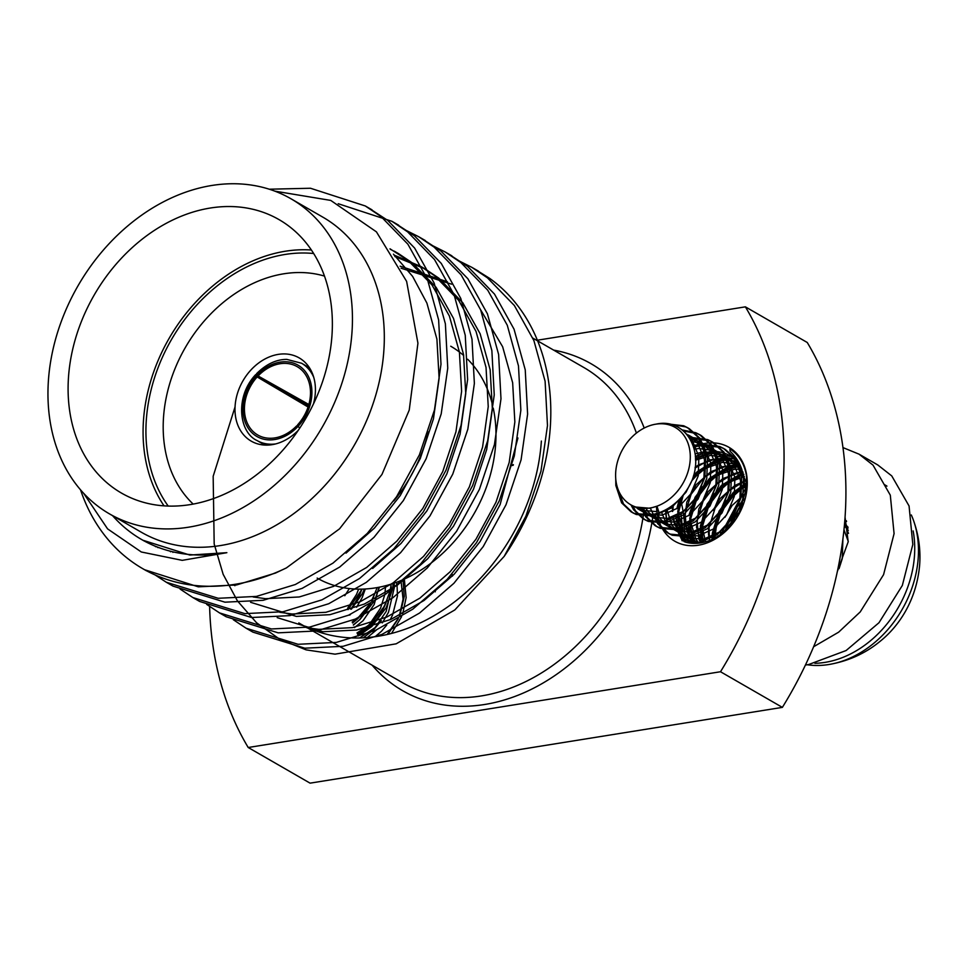 <?xml version="1.0" encoding="UTF-8"?>
<svg xmlns="http://www.w3.org/2000/svg" width="968" height="968" viewBox="0 0 968 968"><rect width="100%" height="100%" fill="white"/><g stroke="black" fill="none" stroke-linecap="round" stroke-linejoin="round"><path stroke-width="1.45" d="M877.782 464.955L891.758 475.917L909.061 505.961L912.824 544.439L902.333 585.458L878.98 622.726L846.117 650.532L808.51 664.58L805.449 665.028M721.087 534.009L744.44 490.34L746.643 487.618M843.007 447.603L859.039 454.161L873.015 465.124L890.306 495.168L894.081 533.646L883.578 574.653L860.225 611.921L838.651 632.165L813.652 646.721M845.076 517.348L848.198 541.802L837.429 571.289M257.222 374.906L258.081 375.959A39.446 30.613 119.9 0 1 297.152 366.642A39.446 30.613 119.9 0 1 298.241 424.141A39.446 30.613 119.9 0 1 297.563 424.891L298.422 425.956A41.164 31.944 -60.1 0 0 305.101 371.252A41.164 31.944 -60.1 0 0 257.222 374.906L257.391 373.842M257.863 375.693L256.447 374.858L257.161 376.951L308.09 407.02M299.935 427.832L296.644 425.884L297.503 426.949A41.164 31.944 -60.1 0 1 249.817 430.397A41.164 31.944 -60.1 0 1 256.302 375.886L256.447 374.858M296.644 425.884A39.446 30.613 119.9 0 1 257.766 435.007A39.446 30.613 119.9 0 1 257.161 376.951M263.042 378.754L308.538 405.616M308.852 404.503L258.081 375.959M313.438 403.983A48.025 37.268 -60.1 0 0 314.298 400.413A48.025 37.268 -60.1 0 0 299.185 357.906A48.025 37.268 -60.1 0 0 242.907 380.92A48.025 37.268 -60.1 0 0 251.232 441.142A48.025 37.268 -60.1 0 0 298.241 430.361M324.486 276.098A133.79 103.83 -60.1 0 0 185.239 347.706A133.79 103.83 -60.1 0 0 193.164 504.074M83.587 493.244L107.581 528.879L141.304 551.99L182.238 560.351L226.863 552.68A187.986 145.89 119.9 0 1 141.63 539.527A187.986 145.89 119.9 0 1 112.578 515.666M155.751 546.739L154.795 546.012M170.574 551.772L169.908 551.094M389.995 248.812L408.121 260.489L432.031 285.016L449.394 316.052L459.413 352.074L461.615 391.302L455.952 431.788L442.751 471.537L422.714 508.575L396.904 541.076L366.654 567.454L333.536 586.378L299.257 596.966L265.571 598.684L253.156 596.966M394 255.044L420.826 266.466L434.741 275.82L458.651 300.346L476.014 331.395L486.033 367.416L488.235 406.633L482.572 447.119L469.371 486.868L449.334 523.906L423.524 556.418L393.274 582.784L360.156 601.721L325.877 612.296L292.191 614.014L279.776 612.296M400.111 266.188L447.446 281.797M480.6 309.76L502.634 346.726L512.653 382.747L514.855 421.975L509.192 462.462L495.991 502.211L475.954 539.249L450.144 571.749L419.894 598.115L386.776 617.052L352.497 627.627L318.823 629.357L306.396 627.627M226.863 552.68L189.837 555.051L142.889 540.241M157.966 547.646L157.07 546.932M393.456 254.161L412.622 276.4L426.9 303.093L436.907 339.115L439.121 378.343L433.458 418.829L420.245 458.578L400.22 495.616L374.398 528.117L346.024 553.127M172.969 552.365L172.352 551.699M390.31 249.272L398.332 253.495L412.247 262.86L436.144 287.387L453.52 318.436L463.539 354.457L465.741 393.673L460.078 434.16L446.865 473.909L426.84 510.947L401.03 543.459L372.644 568.47M394.884 256.52L424.952 268.838L438.867 278.191L462.764 302.73L480.14 333.766L490.159 369.788L492.361 409.016L486.698 449.503L473.497 489.251L453.46 526.289L427.65 558.79L397.4 585.156L364.283 604.092L330.003 614.668L296.317 616.398L250.591 602.302M401.091 268.233L451.584 284.181M517.941 437.984L500.117 504.582L480.08 541.62L454.27 574.133L424.02 600.499L390.903 619.423L356.623 630.011L322.937 631.729L277.211 617.632M269.189 189.208L310.498 188.252L365.299 205.966L380.981 216.517L407.891 244.202L427.42 279.244L438.625 319.924L440.997 364.234L434.463 409.972L419.398 454.863L396.602 496.705L367.283 533.404L332.931 563.158L295.337 584.515L256.423 596.409L218.199 598.284L166.266 582.228L155.074 574.931M338.219 203.716L391.907 221.297L407.601 231.848L434.511 259.533L454.04 294.587L465.245 335.267L467.617 379.565L461.083 425.303L446.018 470.206L423.234 512.036L393.903 548.735L359.551 578.501L321.957 599.845L283.043 611.752L244.819 613.627L192.886 597.558L180.06 589.04M404.793 229.718L418.539 236.64L434.221 247.191L461.131 274.864L480.66 309.917L491.865 350.597L494.237 394.908L487.703 440.634L472.638 485.537L449.854 527.366L420.523 564.078L386.171 593.832L348.577 615.188L309.663 627.082L271.439 628.958L219.518 612.901L206.692 604.383M431.413 245.061L445.159 251.97L460.841 262.522L487.751 290.206L507.28 325.248L518.485 365.94L520.857 410.238L514.323 455.976L499.258 500.867L476.474 542.709L447.143 579.409L412.791 609.174L375.197 630.519L336.295 642.413L298.059 644.289L246.126 628.232L233.312 619.714M458.033 260.392L471.779 267.301L487.461 277.852L514.371 305.537L533.9 340.591L545.105 381.271L547.477 425.581L540.943 471.307L525.878 516.21L504.183 556.382L454.839 609.937L396.178 643.817L335.049 654.162L306.154 649.879L279.704 639.243L256.52 622.739L237.426 600.898L223.16 574.339L214.182 543.992L213.166 476.292L235.055 406.887M274.767 191.132L330.741 200.412L376.431 231.86L406.62 281.373L417.934 343.216L409.234 410.093L381.973 474.429L339.55 528.818L286.395 567.913L275.469 573.068L236.555 584.962L198.331 586.838L144.631 569.741M368.639 207.963L387.732 220.401L414.643 248.086L434.172 283.128L445.377 323.82L447.748 368.118L441.214 413.856L426.15 458.747L403.353 500.589L374.023 537.288L339.683 567.054L302.089 588.399L263.175 600.305L224.951 602.181L173.006 586.112L169.678 584.115M395.259 223.293L414.352 235.744L441.263 263.417L460.792 298.471L471.997 339.151L474.368 383.461L467.834 429.187L452.77 474.09L429.974 515.92L400.643 552.631L366.303 582.385L328.709 603.742L289.795 615.636L251.571 617.511L199.638 601.455L196.298 599.458M421.879 238.624L440.972 251.075L467.883 278.76L487.412 313.801L498.617 354.482L500.988 398.792L494.454 444.53L479.39 489.421L456.594 531.263L427.275 567.962L392.923 597.728L355.329 619.072L316.415 630.967L278.191 632.842L226.258 616.785L222.918 614.789M448.499 253.967L467.592 266.406L494.503 294.091L514.032 329.144L525.237 369.824L527.608 414.123L521.074 459.861L506.01 504.764L483.214 546.593L453.895 583.293L419.543 613.059L381.949 634.403L343.035 646.309L304.811 648.185L252.878 632.116L249.538 630.12M475.119 269.298L489.832 278.481A212.694 165.056 119.9 0 1 550.296 427.19A212.694 165.056 119.9 0 1 504.183 556.382M286.395 567.913A212.694 165.056 119.9 0 1 142.792 568.7A212.694 165.056 119.9 0 1 80.525 489.832M307.509 627.458A181.815 141.098 -60.1 0 0 541.378 441.045M209.62 606.537A343.047 266.224 -60.1 0 0 248.207 747.502L720.507 671.744A343.047 266.224 -60.1 0 0 745.384 306.844L536.683 340.325M745.384 306.844L807.251 342.49A343.047 266.224 -60.1 0 1 782.374 707.378L310.075 783.148L248.207 747.502M720.507 671.744L782.374 707.378M684.63 541.826A147.511 114.478 -60.1 0 0 680.274 498.363M681.98 540.64A147.511 114.478 -60.1 0 0 681.036 514.117M679.826 506.445A147.511 114.478 -60.1 0 0 678.495 500.202M730.392 449.225L730.005 451.185C735.474 456.158 739.455 462.377 741.936 469.855A47.335 36.736 -60.1 0 0 729.279 455.42A47.335 36.736 -60.1 0 0 695.363 456.594M693.161 445.631L700.929 443.997L719.708 446.514L723.459 448.378L734.192 458.046L741.694 476.413L740.883 498.072L732.11 518.836L717.252 534.687L699.453 542.588L685.15 542.019A50.542 39.216 -60.1 0 0 723.532 532.097L739.274 512.278L746.643 487.678L746.51 476.304A53.288 41.346 -60.1 0 0 729.957 448.971L730.005 451.185M656.51 506.337A54.196 42.06 -60.1 0 0 700.578 544.803A54.196 42.06 -60.1 0 0 747.151 487.013A54.196 42.06 -60.1 0 0 693.584 446.938M745.372 480.673L728.021 491.333L715.134 508.079L709.048 527.512L709.423 540.507M742.662 471.489L733.308 473.776L716.017 484.423L703.131 501.158L697.045 520.602L698.787 538.777L700.554 542.939M692.507 479.099L705.285 468.379L722.612 462.341L738.959 464.471L721.317 466.866L704.014 477.502L691.14 494.249L685.054 513.681L686.796 531.868L693.923 543.387M734.288 459.074L727.767 457.634L709.314 459.957L695.06 468.016M673.317 504.764L672.748 511.273M673.244 518.691L674.793 524.958L683.856 538.184L687.026 540.35L695.496 543.387M746.05 492.119L741.936 469.855M695.484 458.566L711.686 453.339L730.985 456.485M692.18 543.302L682.839 534.663L677.346 516.525M677.806 508.031L680.044 498.617M693.318 476.45L705.345 466.697L723.677 460.248L736.164 460.95M696.125 543.375L694.83 541.572L689.349 523.434M689.797 514.94L691.878 505.998L701.776 487.497L717.336 473.606L735.68 467.169L740.46 466.915M703.688 542.31L701.352 530.355M701.8 521.849L703.881 512.907L713.767 494.406L729.34 480.515L743.872 474.695M713.428 538.716L715.884 519.816L725.77 501.327L741.331 487.424L745.941 484.968L733.889 493.499L720.204 511.406L713.755 532.194L713.452 538.704M745.977 485.404L735.341 493.293L720.954 512.205L714.202 534.142L713.912 538.474M743.642 474.005L723.35 486.384L708.951 505.284L702.211 527.221L702.828 542.504M739.37 465.1L730.707 467.435L711.347 479.475L696.96 498.375L690.208 520.312L692.277 540.834L693.269 543.375M729.485 457.876L718.704 460.526L699.344 472.553L691.963 480.564M683.372 494.757L678.217 513.403L680.286 533.925L684.013 541.584M714.13 451.499L706.7 453.617L695.508 459.28M665.972 509.628L666.456 519.622L665.452 509.894M745.784 483.383L733.466 492.216L719.079 511.116L712.339 533.053L712.024 539.406M743.073 472.493L721.475 485.307L707.076 504.207L700.336 526.144L701.268 542.818M736.055 464.289L728.831 466.358L709.471 478.386L695.085 497.298L688.841 515.629M688.03 524.196L690.402 539.757L691.842 543.278M724.064 457.38L716.828 459.437L697.468 471.476L693.632 475.312M679.221 499.464L676.85 508.72M676.027 517.287L678.411 532.848L682.355 540.834M702.26 453.556L695.399 457.09M743.666 474.102L740.302 475.203L721.898 486.589L708.201 504.497L701.764 525.285L702.974 542.479M739.734 465.668L728.299 468.282L709.895 479.68L696.21 497.588L689.76 518.364L691.684 537.809L694.189 543.399M732.764 458.614L716.308 461.373L697.904 472.771L692.894 477.902M681.242 497.298L677.769 511.455L679.681 530.9L686.53 542.395L683.481 538.51L677.697 521.135L680.226 500.456L681.399 497.116M717.869 451.705L704.305 454.464L695.496 458.687M357.749 634.597A47.335 36.736 -60.1 0 0 386.292 601.806M386.498 601.08L383.824 606.972L370.938 623.719L356.962 632.999M391.169 584.103L390.261 590.032M390.043 591.024L384.381 606.525L369.982 625.425L357.603 634.306M377.169 587.576L371.881 600.547M369.57 604.552L357.991 618.516L352.558 622.993M362.092 589.125L348.044 609.622M393.189 583.45L392.621 588.471M392.5 589.173L386.244 607.601L371.857 626.502L358.438 635.928M379.456 587.14L375.148 598.877M373.418 602.253L359.866 619.593L353.308 624.868M364.476 589.028L362.25 593.771L351.505 609.066M349.351 588.568L344.789 595.731M372.377 600.293L374.507 594.17L371.458 600.753M369.038 604.855L358.946 616.81L352.195 622.073M361.742 589.125L359.818 593.154L347.875 609.029M361.935 589.125L359.346 595.78L350.852 609.283M370.817 603.814L359.503 619.859L353.405 625.11M290.981 198.779L322.84 217.147A181.815 141.098 119.9 0 1 354.349 445.123A181.815 141.098 119.9 0 1 141.328 532.231L109.469 513.875A181.815 141.098 119.9 0 1 48.4 380.678A181.815 141.098 119.9 0 1 137.045 218.526A181.815 141.098 119.9 0 1 290.981 198.779A181.815 141.098 119.9 0 1 322.477 426.755A181.815 141.098 119.9 0 1 109.469 513.875M331.988 335.194A157.808 122.464 -60.1 0 0 278.99 219.591A157.808 122.464 -60.1 0 0 94.102 295.204A157.808 122.464 -60.1 0 0 121.448 493.063A157.808 122.464 -60.1 0 0 255.056 475.929A157.808 122.464 -60.1 0 0 331.988 335.194M311.406 250.01A157.808 122.464 -60.1 0 0 169.097 338.401A157.808 122.464 -60.1 0 0 164.028 505.841M168.202 506.058A154.372 119.802 119.9 0 1 146.301 420.209A154.372 119.802 119.9 0 1 313.68 253.519M807.3 664.762A99.486 77.21 -60.1 0 0 829.007 664.496A99.486 77.21 -60.1 0 0 918.16 558.839A99.486 77.21 -60.1 0 0 912.921 518.848A99.486 77.21 -60.1 0 0 911.311 514.964M886.954 486.13A99.486 77.21 -60.1 0 0 884.825 484.847M814.899 663.298A99.486 77.21 -60.1 0 0 914.409 556.673A99.486 77.21 -60.1 0 0 913.151 530.936M656.244 424.105A44.601 34.606 119.9 0 1 690.293 456.509A44.601 34.606 119.9 0 1 656.982 506.179A44.601 34.606 119.9 0 1 630.688 504.727A44.601 34.606 119.9 0 1 618.044 459.945A44.601 34.606 119.9 0 1 656.244 424.105C684.8 417.789 704.014 449.491 692.193 480.019L685.985 492.276L671.139 508.127L653.34 516.017L636.266 514.492L632.89 512.859L623.489 503.953L618.044 489.336M658.482 510.85L655.651 511.503L640.695 510.221L634.488 506.53M686.602 434.063L697.807 443.526L704.522 459.8L703.905 478.966L696.258 497.346L683.263 511.394L667.642 518.424L652.686 517.13L649.734 515.69L641.76 508.248M689.627 438.129L700.251 441.868L709.798 450.435L716.514 466.709L715.909 485.875L708.261 504.255L695.254 518.303L679.645 525.334L664.689 524.051L661.737 522.611L653.521 514.794L650.218 507.97M692.858 444.784L708.915 447.119L712.254 448.777L721.801 457.356L728.517 473.618L727.912 492.797L720.252 511.177L707.257 525.213L691.648 532.243L676.68 530.96L673.728 529.52L665.512 521.704L661.35 511.842M695.085 453.907L704.244 451.754L720.906 454.028L724.245 455.686L733.792 464.265L740.52 480.527L739.903 499.706L732.256 518.086L719.248 532.134L703.639 539.152L688.684 537.869L685.731 536.429L677.515 528.625L673.329 518.654M672.397 511.467L672.627 505.296M695.157 467.181L698.908 464.7L716.235 458.663L732.909 460.937L738.79 464.241M697.625 543.29L689.506 535.534L684.509 520.252L686.832 502.065L696.198 484.678L710.911 471.622L728.239 465.572L740.096 466.261M701.703 542.733L696.5 527.161L698.823 508.974L708.189 491.587L722.902 478.531L740.23 472.493L742.988 472.287M709.58 540.446L708.503 534.082L708.745 525.031M712.944 510.414L720.192 498.496L734.906 485.44L745.396 480.793M720.482 534.445L720.736 531.94M724.947 517.323L732.183 505.405L745.904 492.966M843.999 529.883L848.246 541.366M847.847 526.882L844.471 524.946L847.92 527.306M669.553 424.117L685.586 426.864L689.349 428.727L700.082 438.395L707.572 456.763L706.773 478.422L697.989 499.185L683.142 515.036L665.331 522.938L648.27 521.413L644.894 519.768L635.492 510.862L632.733 505.792M683.481 430.99L697.589 433.773L701.34 435.636L712.073 445.304L719.575 463.672L718.764 485.331L709.98 506.095L695.133 521.946L677.334 529.847L660.261 528.322L656.897 526.677L647.495 517.771L643.175 508.357M689.736 438.31L709.58 440.682L713.343 442.545L724.076 452.213L731.566 470.581L730.767 492.24L721.983 513.004L707.136 528.855L689.325 536.756L672.264 535.231L668.888 533.586L659.486 524.692L654.864 514.153M693.645 447.156L702.804 445.086L721.583 447.591L725.335 449.454L736.067 459.122L743.569 477.49L742.759 499.161L733.986 519.925L724.814 531.033M666.964 521.462L665.524 509.858M695.496 458.771L714.808 451.995L718.159 451.741M692.834 478.095L707.281 465.814L726.799 458.905L732.921 458.663M694.237 543.399L689.7 528.044L692.217 507.365L702.72 487.594L719.284 472.723L739.758 465.717M703.034 542.467L701.691 534.953L704.22 514.274L714.711 494.503L731.276 479.632L743.69 474.163M713.525 538.668L716.211 521.195L726.714 501.412L745.953 485.029M728.347 527.681L738.705 508.321L743.206 503.142M844.713 522.248L848.041 528.104M846.564 521.449A50.542 39.216 -60.1 0 0 844.798 521.183M692.193 480.019A50.542 39.216 119.9 0 1 659.075 512.725L656.982 506.179L650.024 508.273L635.068 506.978L631.426 505.139M687.643 435.322L692.18 440.283L698.896 456.557L698.291 475.724L690.632 494.103L677.636 508.152L662.027 515.182L647.06 513.899L638.227 507.668M688.006 435.794L694.637 438.625L704.172 447.204L710.899 463.466L710.282 482.645L702.635 501.025L689.627 515.061L674.018 522.091L659.063 520.808L656.11 519.368L647.894 511.564L646.08 508.381M691.418 441.384L703.288 443.876L706.628 445.534L716.175 454.113L722.89 470.375L722.285 489.554L714.638 507.934L701.631 521.982L686.022 529L671.066 527.717L668.101 526.277L659.886 518.473L657.236 513.415M694.213 449.273L698.618 448.511L715.291 450.786L718.631 452.443L728.178 461.022L734.894 477.284L734.276 496.463L726.629 514.843L713.634 528.891L698.013 535.921L683.057 534.626L680.105 533.186L671.889 525.382L666.819 509.144M695.532 460.199L710.609 455.42L727.283 457.695L730.622 459.364L740.169 467.931L746.86 484.048M700.227 542.987L692.108 540.108L683.88 532.291L678.798 515.641M679.27 506.893L682.101 496.306M699.077 543.145L695.883 539.2L690.789 522.551M691.273 513.802L693.209 505.744L702.562 488.344L717.288 475.288L734.603 469.25L741.609 469.153M705.551 541.826L702.792 529.46M703.276 520.724L705.2 512.653L714.565 495.253L729.279 482.197L744.404 476.474M714.892 537.954L717.203 519.562L726.569 502.174L741.282 489.106L746.062 486.601M729.049 526.955L738.56 509.083L742.795 504.292M842.874 539.515L842.269 558.669L839.05 568.652M844.386 525.878L848.307 530.343M844.399 525.769L847.883 527.088M659.075 512.725L651.464 514.94L634.391 513.415L631.015 511.769L621.625 502.876L615.829 485.488L615.733 478.724M663.612 423.439L683.71 425.775L687.474 427.638L698.206 437.306L705.696 455.674L704.898 477.345L696.113 498.109L681.266 513.96L663.455 521.849L646.394 520.324L643.018 518.679L633.616 509.785L630.93 504.86M682.162 429.913L695.714 432.684L699.465 434.559L710.197 444.227L717.699 462.595L716.889 484.254L708.116 505.018L693.257 520.869L675.458 528.77L658.385 527.245L655.021 525.6L645.62 516.694L641.59 508.236M688.95 437.088L707.705 439.605L711.468 441.469L722.201 451.136L729.703 469.504L728.892 491.163L720.107 511.927L705.261 527.778L687.449 535.679L670.388 534.154L667.012 532.509L657.611 523.603L653.4 514.54M725.322 530.585L726.339 527.028L736.83 507.244L744.513 498.992M844.568 523.93L848.512 533.392M844.846 520.457L846.359 520.784M234.934 585.701L233.179 584.599M358.632 589.149L356.551 594.352L347.657 608.207M385.579 585.725L384.986 593.336M384.732 594.848L380.557 608.182L369.449 624.384L364.174 629.006M396.444 582.3L397.037 585.422M397.061 585.604L397.461 595.937L392.548 615.091L390.177 619.75M386.752 625.05L381.452 631.293L375.148 636.666M365.299 588.992L362.177 597.595L356.623 607.214M350.561 614.317L349.726 615.116M378.924 587.249L374.18 604.504L363.073 620.706L354.469 627.627M390.975 584.176L391.193 589.415M391.181 590.178L386.171 611.425L375.076 627.627L359.673 637.936M401.163 582.228L403.087 599.18L399.397 615.43M397.933 618.854L387.152 634.451M394.182 583.111L394.291 587.334M394.279 587.794L388.471 612.333L382.324 622.896M376.395 629.999L367.344 637.537M404.37 579.481L406.136 597.595L402.724 613.712M401.611 616.616L391.568 633.375M381.344 620.524L373.902 629.539L363.315 637.803M403.075 580.606L404.273 596.518L399.881 615.188M398.392 618.576L387.986 634.258M402.869 580.776L403.571 580.57M513.367 464.64A75.468 58.564 -60.1 0 0 512.024 464.918M451.632 574.605A75.468 58.564 -60.1 0 0 452.262 576.202M511.842 465.56A75.468 58.564 119.9 0 1 513.221 465.257M452.661 575.791A75.468 58.564 119.9 0 1 452.044 574.145M435.055 591.194A99.486 77.21 -60.1 0 0 435.322 591.799M317.153 578.09A133.79 103.83 -60.1 0 0 430.433 563.558A133.79 103.83 -60.1 0 0 495.652 444.239A133.79 103.83 -60.1 0 0 493.244 408.121M492.506 404.866A133.79 103.83 -60.1 0 0 467.653 359.237M463.708 355.534A133.79 103.83 -60.1 0 0 450.725 346.229M428.219 431.897A133.79 103.83 119.9 0 1 393.71 500.988M313.814 377.556A44.601 34.606 -60.1 0 0 309.276 369.861A44.601 34.606 -60.1 0 0 301.592 363.254L286.818 359.394C276.316 359.37 266.248 364.113 256.605 373.636M264.929 445.074L257.077 440.549A44.601 34.606 -60.1 0 0 275.565 443.937M636.412 433.083A181.815 141.098 -60.1 0 0 583.801 367.477L532.884 338.147M298.809 622.944L402.289 682.561A181.815 141.098 -60.1 0 0 644.192 508.406M644.204 428.05A188.675 146.422 -60.1 0 0 553.648 350.101M372.135 665.197A188.675 146.422 -60.1 0 0 536.95 686.433A188.675 146.422 -60.1 0 0 653.085 514.613M877.661 464.882L858.918 454.089M309.457 367.792L301.592 363.254M255.661 374.64C234.667 396.783 238.999 432.527 257.077 440.549M141.63 539.527L144.099 540.955M394.206 251.123L398.332 253.507M420.826 266.466L424.952 268.838M478.531 271.197L471.779 267.301M451.911 255.854L445.159 251.97M425.279 240.524L418.539 236.64M398.659 225.193L391.919 221.297M372.039 209.85L365.287 205.966M252.878 632.116L246.126 628.232M226.258 616.785L219.506 612.901M199.638 601.455L192.886 597.558M173.018 586.112L166.266 582.228M146.398 570.781L142.792 568.7M687.026 540.35L691.6 542.975M912.921 518.848C918.632 534.191 920.87 549.776 919.6 565.566C916.26 600.874 898.764 626.381 880.069 641.348C865.452 653.4 848.44 661.12 829.007 664.496M630.688 504.727L632.116 505.538M637.73 508.781L644.107 512.459M649.734 515.69L656.11 519.368M661.737 522.611L668.101 526.277M673.728 529.52L680.105 533.186M685.731 536.429L692.096 540.108M688.26 434.959L694.625 438.625M700.251 441.868L706.628 445.534M712.254 448.777L718.631 452.443M724.245 455.686L730.622 459.364M736.249 462.595L738.584 463.95M631.015 511.769L632.89 512.846M643.018 518.679L644.894 519.768M655.021 525.6L656.897 526.677M667.012 532.509L668.888 533.586M687.474 427.65L689.349 428.727M699.477 434.559L701.34 435.636M711.468 441.469L713.343 442.545M723.471 448.378L725.347 449.454"/></g></svg>

